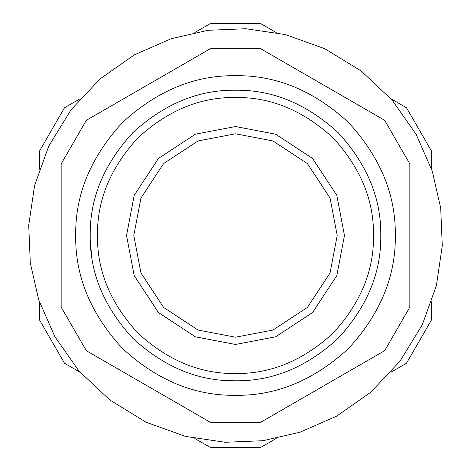 <?xml version="1.0" encoding="UTF-8"?>
<svg xmlns="http://www.w3.org/2000/svg" width="471" height="471" viewBox="0 0 471 471"><rect width="100%" height="100%" fill="white"/><g stroke="black" fill="none" stroke-linecap="round" stroke-linejoin="round"><path stroke-width="0.71" d="M260.663 23.55L276.165 32.499L260.663 23.55L210.337 23.55L194.835 32.499M80.029 98.78L64.527 107.729L80.029 98.78L64.527 107.729L39.364 151.321L39.364 169.219M235.5 380.786C272.579 381.286 306.821 367.097 338.231 338.231C367.097 306.821 381.286 272.579 380.786 235.5C381.286 198.421 367.097 164.179 338.231 132.769C306.821 103.903 272.579 89.714 235.5 90.214C198.421 89.714 164.179 103.903 132.769 132.769C103.903 164.179 89.714 198.421 90.214 235.5C89.714 272.579 103.903 306.821 132.769 338.231C164.179 367.097 198.421 381.286 235.5 380.786M235.5 373.521C200.275 373.998 167.741 360.521 137.903 333.097C110.479 303.259 97.002 270.725 97.479 235.5C97.002 200.275 110.479 167.741 137.903 137.903C167.741 110.479 200.275 97.002 235.5 97.479C270.725 97.002 303.259 110.479 333.097 137.903C360.521 167.741 373.998 200.275 373.521 235.5C373.998 270.725 360.521 303.259 333.097 333.097C303.259 360.521 270.725 373.998 235.5 373.521M235.5 337.201L198.067 330.059L163.584 307.416L140.941 272.933L133.799 235.5L140.941 198.067L163.584 163.584L198.067 140.941L235.5 133.799L272.933 140.941L307.416 163.584L330.059 198.067L337.201 235.5L330.059 272.933L307.416 307.416L272.933 330.059L235.5 337.201M406.473 363.271L390.971 372.22L406.473 363.271L431.636 319.679L431.636 301.781M276.165 438.501L260.663 447.45L276.165 438.501M210.337 447.45L194.835 438.501L210.337 447.45L260.663 447.45M80.029 372.22L64.527 363.271L80.029 372.22M39.364 301.781L39.364 319.679L64.527 363.271M390.971 98.78L406.473 107.729L390.971 98.78M431.636 169.219L431.636 151.321L406.473 107.729M86.323 350.683L210.337 422.287L86.323 350.683L61.159 307.098L61.159 163.902L86.323 120.317L210.337 48.713L86.323 120.317M210.337 422.287L260.663 422.287L384.677 350.683L260.663 422.287M384.677 350.683L409.841 307.098L409.841 163.902L384.677 120.317L260.663 48.713L384.677 120.317M260.663 48.713L210.337 48.713M235.5 395.316C276.289 395.864 313.957 380.262 348.505 348.505C380.262 313.957 395.864 276.289 395.316 235.5C395.864 194.711 380.262 157.043 348.505 122.495C313.957 90.738 276.289 75.136 235.5 75.684C194.711 75.136 157.043 90.738 122.495 122.495C90.738 157.043 75.136 194.711 75.684 235.5C75.136 276.289 90.738 313.957 122.495 348.505C157.043 380.262 194.711 395.864 235.5 395.316M91.498 254.782L90.285 239.986M233.534 380.774L228.258 380.603M30.297 262.977L28.725 225.179L34.595 185.515L48.713 146.21L70.974 109.831L100.217 78.781L134.418 54.819L171.144 38.722L208.023 30.297L245.821 28.725L285.485 34.595L324.79 48.713L361.169 70.974L392.219 100.217L416.181 134.418L432.278 171.144L440.703 208.023L442.275 245.821L436.405 285.485L422.287 324.79L400.026 361.169L370.783 392.219L336.582 416.181L299.856 432.278L262.977 440.703L225.179 442.275L185.515 436.405L146.21 422.287L109.831 400.026L78.781 370.783L54.819 336.582L38.722 299.856L30.297 262.977M235.5 344.466L275.612 336.812L312.55 312.55L336.812 275.612L344.466 235.5L336.812 195.388L312.55 158.45L275.612 134.188L235.5 126.534L195.388 134.188L158.45 158.45L134.188 195.388L126.534 235.5L134.188 275.612L158.45 312.55L195.388 336.812L235.5 344.466"/></g></svg>
